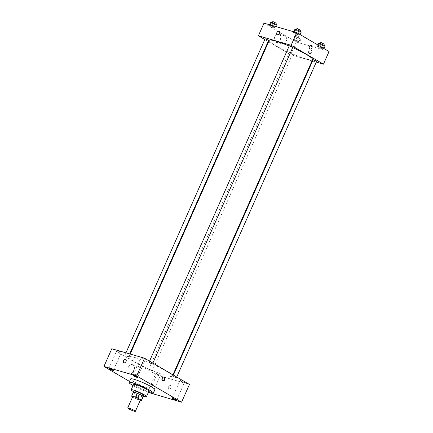 <?xml version="1.0" encoding="UTF-8"?>
<svg xmlns="http://www.w3.org/2000/svg" width="433" height="433" viewBox="0 0 433 433"><rect width="100%" height="100%" fill="white"/><g stroke="black" fill="none" stroke-linecap="round" stroke-linejoin="round"><path stroke-width="0.32" stroke-dasharray="2.17 1.62" d="M140.416 399.951A4.189 0.52 23.9 0 1 136.379 398.728A4.189 0.52 23.9 0 1 132.758 396.558M132.639 396.823L135.524 398.506A5.407 0.666 23.9 0 0 137.591 399.41L140.308 400.195M143.209 396.644A5.407 0.666 23.9 0 1 143.101 396.715L141.418 400.514M133.326 392.266A5.407 0.666 23.9 0 0 133.424 392.498L137.207 394.707A5.407 0.666 23.9 0 0 139.274 395.61L143.101 396.715M133.256 392.422A5.586 0.687 -156.1 0 0 137.992 395.085A5.586 0.687 -156.1 0 0 143.139 396.807M143.935 395.453A5.586 0.687 23.9 0 1 138.549 393.819A5.586 0.687 23.9 0 1 133.727 390.929M137.207 394.707L135.524 398.506M133.424 392.498L131.74 396.298M139.274 395.61L137.591 399.41M133.413 391.632A8.373 1.034 -156.1 0 0 143.626 396.157M133.559 384.412A8.373 1.034 -156.1 0 0 140.795 388.753A8.373 1.034 -156.1 0 0 148.871 391.199M133.045 385.576A13.261 1.64 -156.1 0 0 148.357 392.363M154.884 389.7A13.261 1.64 23.9 0 1 142.094 385.825A13.261 1.64 23.9 0 1 130.636 378.951M148.627 391.784A2.446 0.303 23.9 0 1 147.983 391.253A2.446 0.303 23.9 0 1 150.343 391.968A2.446 0.303 23.9 0 1 152.454 393.234A2.446 0.303 23.9 0 1 151.014 392.899A2.446 0.303 23.9 0 1 148.627 391.784M129.537 381.424L148.335 392.412M156.481 374.052A2.446 0.303 23.9 0 1 155.842 373.522A2.446 0.303 23.9 0 1 158.197 374.236A2.446 0.303 23.9 0 1 160.313 375.503A2.446 0.303 23.9 0 1 158.868 375.167A2.446 0.303 23.9 0 1 156.481 374.052M117.413 351.223A2.446 0.303 23.9 0 1 116.769 350.692A2.446 0.303 23.9 0 1 119.129 351.407A2.446 0.303 23.9 0 1 121.24 352.679A2.446 0.303 23.9 0 1 119.8 352.338A2.446 0.303 23.9 0 1 117.413 351.223M141.564 358.215A2.446 0.303 23.9 0 1 140.92 357.685A2.446 0.303 23.9 0 1 143.28 358.4A2.446 0.303 23.9 0 1 145.391 359.666A2.446 0.303 23.9 0 1 143.951 359.33A2.446 0.303 23.9 0 1 141.564 358.215M180.637 381.045A2.446 0.303 23.9 0 1 179.993 380.515A2.446 0.303 23.9 0 1 182.347 381.229A2.446 0.303 23.9 0 1 184.463 382.496A2.446 0.303 23.9 0 1 183.018 382.16A2.446 0.303 23.9 0 1 180.637 381.045M111.795 348.738L156.703 374.978L148.849 392.709M132.915 364.867A4.362 3.204 106.1 0 0 132.374 364.635A4.362 3.204 106.1 0 0 128.081 367.931A4.362 3.204 106.1 0 0 129.949 373.013A4.362 3.204 106.1 0 0 134.116 370.096A4.362 3.204 106.1 0 0 132.915 364.867M138.598 366.507A4.362 3.204 106.1 0 0 138.057 366.275A4.362 3.204 106.1 0 0 133.765 369.576A4.362 3.204 106.1 0 0 135.632 374.659A4.362 3.204 106.1 0 0 139.799 371.736A4.362 3.204 106.1 0 0 138.598 366.507M163.912 377.046A1.921 1.413 106.1 0 0 163.69 376.954A1.921 1.413 106.1 0 0 161.801 378.404A1.921 1.413 106.1 0 0 162.624 380.645A1.921 1.413 106.1 0 0 162.862 380.683M125.765 359.417L125.765 359.417A1.921 1.277 120.3 0 1 125.9 361.717A1.921 1.277 120.3 0 1 123.827 362.73L123.827 362.73M156.703 374.978L189.438 384.455M168.93 389.056A1.921 1.277 -59.7 0 0 170.883 387.822A1.921 1.277 -59.7 0 0 170.672 385.657A1.921 1.277 -59.7 0 0 168.599 386.669A1.921 1.277 -59.7 0 0 168.735 388.969A1.921 1.277 -59.7 0 0 168.93 389.056A1.921 1.277 -59.7 0 0 170.883 387.822A1.921 1.277 -59.7 0 0 170.672 385.657A1.921 1.277 -59.7 0 0 168.599 386.669A1.921 1.277 -59.7 0 0 168.735 388.969A1.921 1.277 -59.7 0 0 168.93 389.056M149.212 369.706L148.708 369.289L149.228 369.344L152.232 370.848L149.212 369.706M149.509 362.757L149.001 362.34L149.526 362.399L152.524 363.904L149.509 362.757M173.379 376.337L176.383 377.841L173.379 376.337M125.359 355.769L128.374 356.911L125.359 355.769M135.345 357.674A23.728 2.934 23.9 0 1 159.539 367.557A23.728 2.934 23.9 0 1 172.312 376.212A23.728 2.934 23.9 0 1 149.428 369.279A23.728 2.934 23.9 0 1 128.92 356.981A23.728 2.934 23.9 0 1 135.345 357.674M289.168 46.039A23.728 2.934 23.9 0 1 292.703 47.576M312.61 59.608A23.728 2.934 23.9 0 1 289.726 52.674A23.728 2.934 23.9 0 1 269.218 40.377M265.153 38.748L268.671 40.307M316.68 61.237L313.156 59.678M292.827 47.3L289.304 45.736M289.531 52.739L292.529 54.244L289.531 52.739M264.796 39.555L268.141 41.508M268.601 41.779L290.716 54.699L312.047 60.874M312.561 61.026L316.296 62.103M295.501 40.891L298.716 42.163L299.593 42.077L297.26 40.713L294.045 39.441L293.168 39.527L295.501 40.891L298.716 42.163L299.593 42.077L297.26 40.713L294.045 39.441L293.168 39.527L295.501 40.891L296.903 37.725L300.118 38.997L300.995 38.91L295.447 36.275L294.57 36.361L296.903 37.725M295.799 33.942L299.008 35.219L299.89 35.127L297.552 33.763L294.343 32.491L293.46 32.578L299.008 35.219L299.89 35.127L297.552 33.763L294.343 32.491L293.46 32.578L295.799 33.942L297.2 30.775L300.41 32.053L301.292 31.961M263.995 23.144L296.329 42.039L329.064 51.511M319.651 47.884L322.866 49.156L323.743 49.064L321.41 47.7L318.195 46.428L317.319 46.52L319.651 47.884L322.866 49.156L323.743 49.064L321.41 47.7L318.195 46.428L317.319 46.52L319.651 47.884L321.053 44.718L324.268 45.99L325.145 45.898M271.643 26.954L274.858 28.226L275.734 28.134L270.192 25.498L269.31 25.59L271.643 26.954L274.858 28.226L275.734 28.134L270.192 25.498L269.31 25.59L271.643 26.954L273.05 23.788L276.259 25.06L277.142 24.973M296.329 42.039L290.716 54.699M274.831 36.648A4.362 3.204 106.1 0 0 276.422 42.477A4.362 3.204 106.1 0 0 280.714 39.181A4.362 3.204 106.1 0 0 278.847 34.099A4.362 3.204 106.1 0 0 274.831 36.648M309.676 53.584A1.921 1.277 -59.7 0 0 311.63 52.344A1.921 1.277 -59.7 0 0 311.419 50.185A1.921 1.277 -59.7 0 0 309.346 51.197A1.921 1.277 -59.7 0 0 309.481 53.497A1.921 1.277 -59.7 0 0 309.676 53.584M279.085 31.29L279.085 31.29A1.921 1.277 120.3 0 1 279.22 33.595A1.921 1.277 120.3 0 1 277.147 34.602L277.147 34.602M309.227 53.319A1.921 1.277 -59.7 0 0 311.181 52.079A1.921 1.277 -59.7 0 0 310.964 49.919A1.921 1.277 -59.7 0 0 308.891 50.932A1.921 1.277 -59.7 0 0 309.027 53.232A1.921 1.277 -59.7 0 0 309.227 53.319M280.508 38.293A4.362 3.204 106.1 0 0 282.105 44.123A4.362 3.204 106.1 0 0 286.397 40.826A4.362 3.204 106.1 0 0 284.53 35.744A4.362 3.204 106.1 0 0 280.508 38.293M310.115 48.972L310.115 48.972A1.921 1.413 -73.9 0 1 309.416 46.407A1.921 1.413 -73.9 0 1 311.181 45.286L311.186 45.286M270.717 22.424L273.05 23.788M272.687 22.971L275.691 24.475L272.687 22.971M276.259 25.06L274.858 28.226M276.362 26.722L275.734 28.134M273.759 25.969L273.402 26.776M270.414 25L270.192 25.498M269.667 24.784L269.31 25.59M276.249 23.209L272.725 21.65M296.545 36.913L299.544 38.418L296.545 36.913M300.118 38.997L298.716 42.163M300.995 38.91L299.593 42.077M298.662 37.547L297.26 40.713M295.447 36.275L294.045 39.441M294.57 36.361L293.168 39.527M297.103 35.647L300.107 37.151L297.103 35.647M294.868 29.412L297.2 30.775M296.838 29.964L299.842 31.468L296.838 29.964M300.41 32.053L299.008 35.219M300.123 34.602L299.89 35.127M297.79 33.238L297.552 33.763M294.564 31.993L294.343 32.491M293.818 31.777L293.46 32.578M300.399 30.202L296.881 28.643M318.72 43.354L321.053 44.718M320.696 43.901L323.695 45.405L320.696 43.901M324.268 45.99L322.866 49.156M323.976 48.539L323.743 49.064M321.643 47.175L321.41 47.7M318.645 45.422L318.195 46.428M317.974 45.032L317.319 46.52M324.257 44.139L320.734 42.58M152.454 393.234L160.313 375.503M147.983 391.253L155.842 373.522M113.386 370.404L121.24 352.679M108.91 368.423L116.769 350.692M137.537 377.397L145.391 359.666M133.066 375.416L140.92 357.685M176.604 400.227L184.463 382.496M172.134 398.246L179.993 380.515M129.949 373.013L135.632 374.659M132.374 364.635L138.057 366.275M162.624 380.645L163.084 380.775M163.69 376.954L164.15 377.089M130.214 354.07L128.92 356.981M172.935 374.81L172.312 376.212M128.374 356.911L129.7 353.918M124.85 355.352L125.965 352.841M173.389 375.075L172.859 376.282M176.74 377.035L176.383 377.841M149.537 361.138L149.001 362.34M152.881 363.092L152.524 363.904M289.006 52.685L148.708 369.289M292.529 54.244L152.232 370.848M309.027 53.232L309.481 53.497M310.964 49.919L311.419 50.185M284.53 35.744L278.847 34.099M282.105 44.123L276.422 42.477M272.303 22.613L272.168 22.917M275.816 24.194L275.691 24.475M296.583 35.587L296.02 36.854M300.107 37.151L299.544 38.418M296.453 29.606L296.318 29.909M299.966 31.187L299.842 31.468M320.306 43.544L320.171 43.847M323.819 45.124L323.695 45.405"/><path stroke-width="0.65" d="M128.839 408.081A4.189 0.52 23.9 0 1 133.11 409.824A4.189 0.52 23.9 0 1 135.367 411.35A4.189 0.52 23.9 0 1 131.323 410.127A4.189 0.52 23.9 0 1 127.708 407.956A4.189 0.52 23.9 0 1 128.839 408.081M127.708 407.956L132.758 396.558A4.189 0.52 23.9 0 1 133.894 396.682A4.189 0.52 23.9 0 1 138.159 398.425A4.189 0.52 23.9 0 1 140.416 399.951L135.367 411.35M137.266 393.305A5.407 0.666 23.9 0 1 139.334 394.209L143.117 396.417L141.434 400.216L137.651 398.008A5.407 0.666 23.9 0 0 135.583 397.104L137.266 393.305L133.44 392.195A5.407 0.666 23.9 0 0 133.326 392.266L131.643 396.065A5.407 0.666 23.9 0 0 131.74 396.298L132.639 396.823M140.308 400.195L141.418 400.514A5.407 0.666 23.9 0 0 141.526 400.444A5.407 0.666 23.9 0 0 141.434 400.216M135.583 397.104L131.751 395.995A5.407 0.666 23.9 0 0 131.643 396.065M139.334 394.209L137.651 398.008M133.44 392.195L131.751 395.995M143.117 396.417A5.407 0.666 23.9 0 1 143.209 396.644L141.526 400.444M143.139 396.807A5.586 0.687 -156.1 0 0 143.377 396.72A5.586 0.687 -156.1 0 0 141.905 395.508A5.586 0.687 -156.1 0 0 136.46 392.964A5.586 0.687 -156.1 0 0 133.164 392.195A5.586 0.687 -156.1 0 0 133.256 392.422M133.164 392.195L133.727 390.929A5.586 0.687 23.9 0 1 135.237 391.091A5.586 0.687 23.9 0 1 142.468 394.241A5.586 0.687 23.9 0 1 143.935 395.453L143.377 396.72M143.626 396.157A8.373 1.034 -156.1 0 0 146.489 396.585A8.373 1.034 -156.1 0 0 144.286 394.772A8.373 1.034 -156.1 0 0 136.114 390.95A8.373 1.034 -156.1 0 0 131.172 389.797A8.373 1.034 -156.1 0 0 133.413 391.632M146.489 396.585L148.871 391.199A8.373 1.034 -156.1 0 0 146.673 389.386A8.373 1.034 -156.1 0 0 138.5 385.57A8.373 1.034 -156.1 0 0 133.559 384.412L131.172 389.797M148.357 392.363A13.261 1.64 -156.1 0 0 153.342 393.18A13.261 1.64 -156.1 0 0 149.856 390.306A13.261 1.64 -156.1 0 0 136.915 384.26A13.261 1.64 -156.1 0 0 129.094 382.436A13.261 1.64 -156.1 0 0 133.045 385.576M129.094 382.436L130.636 378.951A13.261 1.64 23.9 0 1 134.225 379.34A13.261 1.64 23.9 0 1 151.398 386.826A13.261 1.64 23.9 0 1 154.884 389.7L153.342 393.18M109.554 368.954A2.446 0.303 23.9 0 1 108.91 368.423A2.446 0.303 23.9 0 1 111.27 369.138A2.446 0.303 23.9 0 1 113.386 370.404A2.446 0.303 23.9 0 1 111.941 370.069A2.446 0.303 23.9 0 1 109.554 368.954M133.705 375.947A2.446 0.303 23.9 0 1 133.066 375.416A2.446 0.303 23.9 0 1 135.421 376.131A2.446 0.303 23.9 0 1 137.537 377.397A2.446 0.303 23.9 0 1 136.092 377.062A2.446 0.303 23.9 0 1 133.705 375.947M172.778 398.771A2.446 0.303 23.9 0 1 172.134 398.246A2.446 0.303 23.9 0 1 174.494 398.961A2.446 0.303 23.9 0 1 176.604 400.227A2.446 0.303 23.9 0 1 175.165 399.892A2.446 0.303 23.9 0 1 172.778 398.771M148.335 392.412L181.584 402.181L136.671 375.941L103.936 366.47L129.537 381.424M181.584 402.181L189.438 384.455L144.53 358.215L111.795 348.738L103.936 366.47M144.53 358.215L136.671 375.941M164.854 379.654A1.921 1.413 106.1 0 0 164.15 377.089A1.921 1.413 106.1 0 0 162.261 378.539A1.921 1.413 106.1 0 0 163.084 380.775A1.921 1.413 106.1 0 0 164.854 379.654M162.862 380.683A1.921 1.413 106.1 0 0 164.394 379.519A1.921 1.413 106.1 0 0 163.912 377.046M123.827 362.73A1.921 1.277 120.3 0 1 123.616 360.57A1.921 1.277 120.3 0 1 125.565 359.33A1.921 1.277 120.3 0 1 125.765 359.417A1.921 1.277 120.3 0 1 125.9 361.717A1.921 1.277 120.3 0 1 123.827 362.73A1.921 1.277 120.3 0 1 123.611 360.57A1.921 1.277 120.3 0 1 125.565 359.33A1.921 1.277 120.3 0 1 125.765 359.417M130.214 354.07L269.218 40.377A23.728 2.934 23.9 0 1 275.648 41.07A23.728 2.934 23.9 0 1 289.168 46.039M292.703 47.576A23.728 2.934 23.9 0 1 312.61 59.608L172.935 374.81M129.7 353.918L268.671 40.307L265.153 38.748L125.965 352.841M173.389 375.075L313.156 59.678L316.68 61.237L176.74 377.035M149.537 361.138L289.304 45.736L292.827 47.3L152.881 363.092M316.296 62.103L323.451 64.176L291.117 45.281L258.382 35.809L264.796 39.555M268.141 41.508L268.601 41.779M312.047 60.874L312.561 61.026M291.117 45.281L296.729 32.621L329.064 51.511L323.451 64.176M309.416 46.412A1.921 1.413 -73.9 0 1 311.186 45.286A1.921 1.413 -73.9 0 1 312.004 47.522A1.921 1.413 -73.9 0 1 310.115 48.972A1.921 1.413 -73.9 0 1 309.416 46.412M296.729 32.621L263.995 23.144L258.382 35.809M277.147 34.602A1.921 1.277 120.3 0 1 276.936 32.443A1.921 1.277 120.3 0 1 278.89 31.208A1.921 1.277 120.3 0 1 279.085 31.29A1.921 1.277 120.3 0 1 279.22 33.59A1.921 1.277 120.3 0 1 277.147 34.602A1.921 1.277 120.3 0 1 276.936 32.443A1.921 1.277 120.3 0 1 278.89 31.203A1.921 1.277 120.3 0 1 279.085 31.29M311.181 45.286A1.921 1.413 -73.9 0 1 312.004 47.522A1.921 1.413 -73.9 0 1 310.115 48.972M276.362 26.722L277.142 24.973L271.594 22.332L270.717 22.424L269.667 24.784M274.809 23.609L273.759 25.969M271.594 22.332L270.414 25M272.303 22.613L272.725 21.65L273.25 21.704L276.249 23.209L275.816 24.194M300.123 34.602L301.292 31.961L298.959 30.597L295.744 29.325L294.868 29.412L293.818 31.777M298.959 30.597L297.79 33.238M295.744 29.325L294.564 31.993M296.453 29.606L296.881 28.643L297.401 28.697L300.399 30.202L299.966 31.187M323.976 48.539L325.145 45.898L319.603 43.262L318.72 43.354L317.974 45.032M322.812 44.539L321.643 47.175M319.603 43.262L318.645 45.422M320.306 43.544L320.734 42.58L321.254 42.634L324.257 44.139L323.819 45.124"/></g></svg>
